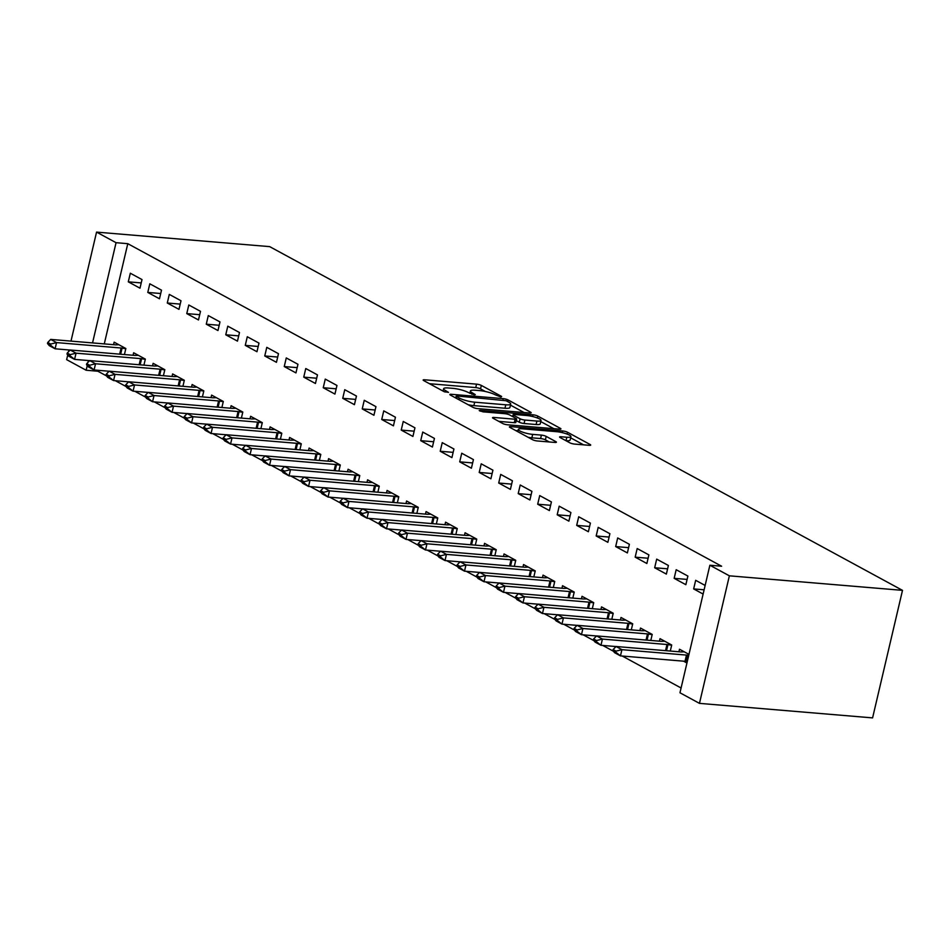 <?xml version="1.0" encoding="UTF-8"?>
<svg xmlns="http://www.w3.org/2000/svg" width="950" height="950" viewBox="0 0 950 950"><rect width="100%" height="100%" fill="white"/><g stroke="black" fill="none" stroke-linecap="round" stroke-linejoin="round"><path stroke-width="1.43" d="M500.994 397.029L501.671 396.471L481.341 385.427A3.551 0.713 13.2 0 0 476.544 384.144L424.697 379.798A3.551 0.713 13.2 0 0 423.154 380.024A3.551 0.713 13.2 0 0 423.736 380.594L444.066 391.637L448.495 392.374L445.467 390.545A11.353 2.28 13.2 0 1 443.626 388.728A11.353 2.28 13.2 0 1 448.554 387.992L452.877 388.348A11.353 2.28 13.2 0 1 468.219 392.457L474.204 394.784L475.285 394.618L472.257 392.789A11.353 2.28 13.2 0 1 470.416 390.973A11.353 2.28 13.2 0 1 475.344 390.236L479.667 390.604A11.353 2.28 13.2 0 1 495.009 394.701L500.994 397.029M569.822 442.807A3.551 0.713 13.2 0 0 574.607 444.089L589.154 445.312A3.551 0.713 13.2 0 0 590.698 445.087A3.551 0.713 13.2 0 0 590.128 444.517L567.542 432.25A3.551 0.713 13.2 0 0 562.744 430.968L510.91 426.621A3.551 0.713 13.2 0 0 509.366 426.847A3.551 0.713 13.2 0 0 509.936 427.417L532.523 439.684A3.551 0.713 13.2 0 0 537.308 440.966L554.883 442.439A3.551 0.713 13.2 0 0 556.427 442.201A3.551 0.713 13.2 0 0 555.845 441.643L546.191 436.394A3.551 0.713 13.2 0 0 541.393 435.112L532.677 434.376A9.488 1.912 13.2 0 1 522.999 432.274A9.488 1.912 13.2 0 1 518.32 429.424A9.488 1.912 13.2 0 1 522.441 428.818L556.569 431.68A9.488 1.912 13.2 0 1 566.247 433.782A9.488 1.912 13.2 0 1 570.926 436.632A9.488 1.912 13.2 0 1 566.806 437.238L561.117 436.762A3.551 0.713 13.2 0 0 559.586 436.988A3.551 0.713 13.2 0 0 560.156 437.558L569.822 442.807M709.876 565.238L729.374 575.819L699.461 703.368L679.962 692.776L709.876 565.238L721.62 566.224L127.787 243.675L116.054 242.689L92.542 342.926M729.374 575.819L902.5 590.354L269.681 246.632L96.556 232.109L116.054 242.689M529.649 412.989A3.551 0.713 13.2 0 0 531.181 412.763A3.551 0.713 13.2 0 0 530.611 412.193L508.036 399.926A3.551 0.713 13.2 0 0 503.239 398.644L451.392 394.298A3.551 0.713 13.2 0 0 449.849 394.523A3.551 0.713 13.2 0 0 450.431 395.093L473.005 407.36A3.551 0.713 13.2 0 0 477.803 408.631L529.649 412.989M537.783 416.088L560.369 428.355A3.551 0.713 13.2 0 1 560.939 428.925A3.551 0.713 13.2 0 1 559.396 429.151L507.561 424.793A3.551 0.713 13.2 0 1 502.764 423.522L493.098 418.273A3.551 0.713 13.2 0 1 492.527 417.703A3.551 0.713 13.2 0 1 494.071 417.466L515.09 419.235A3.551 0.713 13.2 0 0 516.634 419.009A3.551 0.713 13.2 0 0 516.064 418.439L509.651 414.96A3.551 0.713 13.2 0 0 504.854 413.678L482.968 411.837L479.204 410.543L480.284 410.376L532.997 414.806A3.551 0.713 13.2 0 1 537.783 416.088L537.344 417.964M699.461 703.368L872.587 717.891L902.5 590.354M676.186 569.715L674.156 578.336L685.852 584.689L687.883 576.068L676.186 569.715M670.296 651.047L671.709 645.014L660.012 638.661L659.419 641.179M637.189 548.542L635.17 557.151L646.867 563.504L648.886 554.895L637.189 548.542M631.299 629.862L632.712 623.829L621.015 617.476L620.433 620.006M598.203 527.357L596.173 535.978L607.869 542.331L609.9 533.71L598.203 527.357M592.313 608.689L593.726 602.656L582.029 596.303L581.436 598.821M559.206 506.184L557.187 514.793L568.884 521.146L570.903 512.537L559.206 506.184M553.316 587.516L554.741 581.471L543.044 575.118L542.45 577.648M520.22 484.999L518.201 493.62L529.898 499.973L531.917 491.352L520.22 484.999M514.33 566.331L515.743 560.298L504.046 553.945L503.452 556.462M481.223 463.826L479.204 472.447L490.901 478.8L492.919 470.179L481.223 463.826M475.332 545.158L476.758 539.125L465.061 532.772L464.467 535.289M442.237 442.641L440.218 451.262L451.915 457.615L453.934 449.006L442.237 442.641M436.347 523.972L437.76 517.94L426.063 511.587L425.469 514.116M403.251 421.468L401.221 430.089L412.918 436.442L414.948 427.821L403.251 421.468M397.361 502.799L398.774 496.767L387.077 490.414L386.484 492.931M364.254 400.294L362.235 408.904L373.932 415.257L375.951 406.647L364.254 400.294M358.364 481.626L359.777 475.582L348.08 469.229L347.498 471.758M325.268 379.109L323.238 387.731L334.934 394.084L336.965 385.463L325.268 379.109M319.378 460.441L320.791 454.409L309.094 448.056L308.501 450.573M286.271 357.936L284.252 366.558L295.949 372.911L297.967 364.289L286.271 357.936M280.381 439.268L281.806 433.236L270.109 426.883L269.515 429.4M247.285 336.751L245.266 345.372L256.963 351.726L258.982 343.104L247.285 336.751M241.395 418.083L242.808 412.051L231.111 405.697L230.518 408.227M208.287 315.578L206.269 324.199L217.966 330.553L219.984 321.931L208.287 315.578M202.409 396.91L203.822 390.878L192.126 384.524L191.532 387.042M169.302 294.405L167.283 303.014L178.98 309.367L180.999 300.758L169.302 294.405M163.412 375.737L164.825 369.692L153.128 363.339L152.534 365.869M130.316 273.22L128.286 281.841L139.982 288.194L142.013 279.573L130.316 273.22M124.426 354.552L125.839 348.519L114.143 342.166L113.549 344.684M127.787 243.675L104.274 343.912M98.087 370.31L97.874 371.224L106.519 375.915M115.342 380.713L126.006 386.508M134.841 391.293L145.504 397.088M154.339 401.886L165.003 407.681M173.826 412.478L184.502 418.273M193.325 423.071L203.989 428.854M212.824 433.651L223.487 439.446M232.322 444.244L242.986 450.039M251.809 454.836L262.473 460.631M271.308 465.417L281.972 471.212M290.807 476.009L301.471 481.804M310.294 486.602L320.969 492.397M329.793 497.194L340.456 502.978M349.291 507.775L359.955 513.57M368.778 518.367L379.454 524.163M388.277 528.96L398.941 534.755M407.776 539.541L418.439 545.336M427.274 550.133L437.938 555.928M446.761 560.726L457.437 566.521M466.26 571.306L476.924 577.101M485.759 581.899L496.423 587.694M505.246 592.491L515.921 598.286M524.744 603.084L535.408 608.867M544.243 613.664L554.907 619.459M563.742 624.257L574.406 630.052M583.229 634.849L593.904 640.644M602.727 645.43L613.391 651.225M622.226 656.023L681.091 687.99M143.913 365.144L145.338 359.112L133.641 352.759L133.048 355.276M149.803 283.812L147.784 292.434L159.481 298.787L161.5 290.166L149.803 283.812M182.911 386.317L184.324 380.285L172.627 373.932L172.033 376.461M188.801 304.986L186.77 313.607L198.479 319.96L200.498 311.339L188.801 304.986M221.896 407.503L223.309 401.458L211.612 395.105L211.031 397.634M227.786 326.171L225.768 334.78L237.464 341.133L239.483 332.524L227.786 326.171M260.894 428.676L262.307 422.643L250.61 416.29L250.016 418.808M266.784 347.344L264.753 355.965L276.45 362.318L278.481 353.697L266.784 347.344M299.879 449.849L301.293 443.816L289.596 437.463L289.002 439.992M305.769 368.529L303.751 377.138L315.447 383.491L317.466 374.882L305.769 368.529M338.877 471.034L340.29 465.001L328.593 458.648L327.999 461.166M344.755 389.702L342.736 398.323L354.433 404.676L356.452 396.055L344.755 389.702M377.863 492.207L379.276 486.174L367.579 479.821L366.985 482.351M383.753 410.875L381.734 419.496L393.431 425.849L395.449 417.228L383.753 410.875M416.848 513.392L418.273 507.348L406.576 500.994L405.983 503.524M422.738 432.06L420.719 440.669L432.416 447.034L434.435 438.413L422.738 432.06M455.846 534.565L457.259 528.533L445.562 522.179L444.968 524.697M461.736 453.233L459.705 461.854L471.402 468.207L473.433 459.586L461.736 453.233M494.831 555.75L496.244 549.706L484.548 543.352L483.966 545.882M500.721 474.418L498.702 483.027L510.399 489.381L512.418 480.771L500.721 474.418M533.829 576.923L535.242 570.891L523.545 564.538L522.951 567.055M539.719 495.591L537.688 504.213L549.385 510.566L551.416 501.944L539.719 495.591M572.814 598.096L574.227 592.064L562.531 585.711L561.937 588.24M578.704 516.764L576.686 525.386L588.383 531.739L590.401 523.117L578.704 516.764M611.8 619.281L613.225 613.249L601.528 606.884L600.934 609.413M617.69 537.949L615.671 546.571L627.368 552.924L629.387 544.303L617.69 537.949M650.797 640.454L652.211 634.422L640.514 628.069L639.92 630.586M656.688 559.122L654.669 567.744L666.366 574.097L668.384 565.476L656.688 559.122M683.572 661.176L686.945 663.005M688.976 654.384L679.511 649.242L678.918 651.771M705.137 585.449L695.673 580.308L693.654 588.917L703.119 594.059M97.874 371.224L86.141 370.239L66.642 359.646L67.735 354.991M88.409 360.549L87.982 362.354M87.234 365.584L86.141 370.239M96.556 232.109L70.989 341.121M68.911 349.956L68.495 351.761M128.286 281.841L141.218 282.922M147.784 292.434L160.716 293.514M167.283 303.014L180.215 304.107M186.77 313.607L199.714 314.688M206.269 324.199L219.201 325.28M225.768 334.78L238.699 335.872M245.266 345.372L258.198 346.465M264.753 355.965L277.685 357.046M284.252 366.558L297.184 367.638M303.751 377.138L316.683 378.231M323.238 387.731L336.181 388.811M342.736 398.323L355.668 399.404M362.235 408.904L375.167 409.996M381.734 419.496L394.666 420.577M401.221 430.089L414.152 431.169M420.719 440.669L433.651 441.762M440.218 451.262L453.15 452.354M459.705 461.854L472.649 462.935M479.204 472.447L492.136 473.527M498.702 483.027L511.634 484.12M518.201 493.62L531.133 494.701M537.688 504.213L550.62 505.293M557.187 514.793L570.119 515.886M576.686 525.386L589.617 526.478M596.173 535.978L609.116 537.059M615.671 546.571L628.603 547.651M635.17 557.151L648.102 558.244M654.669 567.744L667.601 568.824M674.156 578.336L687.087 579.417M693.654 588.917L704.116 589.796M485.343 391.483L480.522 388.871A3.551 0.713 13.2 0 0 475.736 387.588L429.471 383.705M524.067 412.514L510.459 405.128M506.101 400.734L457.235 396.008L456.558 396.577L459.337 398.074A11.353 2.28 13.2 0 0 474.679 402.183L505.78 404.795A11.353 2.28 13.2 0 0 510.72 404.059A11.353 2.28 13.2 0 0 508.879 402.242L506.101 400.734M468.196 404.736A11.353 2.28 13.2 0 0 473.872 405.626L474.679 402.183M510.72 404.059L509.901 407.503A11.353 2.28 13.2 0 1 504.973 408.239L473.872 405.626M540.764 421.586L553.814 428.676M498.845 421.384L514.283 422.679A3.551 0.713 13.2 0 0 515.826 422.453L516.634 419.009M536.904 421.064A9.488 1.912 13.2 0 0 541.025 420.458A9.488 1.912 13.2 0 0 536.358 417.608A9.488 1.912 13.2 0 0 526.668 415.506L514.651 414.497A3.551 0.713 13.2 0 0 513.107 414.723A3.551 0.713 13.2 0 0 513.677 415.293L520.089 418.772A3.551 0.713 13.2 0 0 524.887 420.054L536.904 421.064L536.097 424.519A9.488 1.912 13.2 0 0 540.217 423.902L541.025 420.458M536.097 424.519L524.079 423.51A3.551 0.713 13.2 0 1 519.282 422.228L516.266 420.589M570.926 436.632L570.119 440.076A9.488 1.912 13.2 0 1 565.998 440.693L565.891 440.681M528.117 437.285A9.488 1.912 13.2 0 0 531.869 437.819L532.677 434.376M549.302 441.964L545.383 439.838A3.551 0.713 13.2 0 0 540.586 438.556L531.869 437.819M518.011 430.73L515.684 430.528M583.573 444.838L570.653 437.819M118.893 344.743L116.054 344.862A3.61 0.724 -166.8 0 1 115.259 344.826L50.706 339.411L56.549 342.594L121.101 348.009A3.61 0.724 -166.8 0 1 122.087 348.128L125.78 348.745M50.671 344.066L47.738 342.475L47.5 343.508L50.421 345.099L50.671 344.066L56.549 342.594L55.1 348.793L70.146 350.063M50.421 345.099L55.1 348.793L49.246 345.622L47.5 343.508M50.706 339.411L47.738 342.475M138.391 355.336L135.553 355.442A3.61 0.724 -166.8 0 1 134.746 355.419L70.193 350.004L76.048 353.174L140.6 358.601A3.61 0.724 -166.8 0 1 141.586 358.72L145.279 359.326M70.157 354.647L67.236 353.067L66.999 354.101L69.92 355.68L70.157 354.647L76.048 353.174L74.587 359.385L89.633 360.644M69.92 355.68L74.587 359.385L68.744 356.202L66.999 354.101M70.193 350.004L67.236 353.067M157.878 365.928L155.04 366.035A3.61 0.724 -166.8 0 1 154.244 366.011L89.692 360.596L95.546 363.767L160.099 369.182A3.61 0.724 -166.8 0 1 161.072 369.312L164.777 369.918M89.656 365.239L86.735 363.648L86.486 364.681L89.419 366.272L89.656 365.239L95.546 363.767L94.086 369.978L109.131 371.236M89.419 366.272L94.086 369.978L88.231 366.795L86.486 364.681M89.692 360.596L86.735 363.648M177.377 376.509L174.539 376.628A3.61 0.724 -166.8 0 1 173.743 376.604L109.191 371.177L115.033 374.359L179.586 379.774A3.61 0.724 -166.8 0 1 180.571 379.905L184.276 380.511M109.155 375.832L106.234 374.241L105.984 375.274L108.906 376.865L109.155 375.832L115.033 374.359L113.584 380.558L128.63 381.829M108.906 376.865L113.584 380.558L107.73 377.387L105.984 375.274M109.191 371.177L106.234 374.241M196.876 387.101L194.037 387.208A3.61 0.724 -166.8 0 1 193.242 387.184L128.678 381.769L134.532 384.952L199.084 390.367A3.61 0.724 -166.8 0 1 200.07 390.486L203.763 391.091M128.654 386.412L125.721 384.833L125.483 385.866L128.404 387.446L128.654 386.412L134.532 384.952L133.071 391.151L148.129 392.409M128.404 387.446L133.071 391.151L127.229 387.98L125.483 385.866M128.678 381.769L125.721 384.833M216.374 397.694L213.536 397.801A3.61 0.724 -166.8 0 1 212.729 397.777L148.176 392.362L154.031 395.532L218.583 400.947A3.61 0.724 -166.8 0 1 219.557 401.078L223.262 401.684M148.141 397.005L145.219 395.414L144.982 396.447L147.903 398.038L148.141 397.005L154.031 395.532L152.57 401.743L167.616 403.002M147.903 398.038L152.57 401.743L146.727 398.561L144.982 396.447M148.176 392.362L145.219 395.414M235.861 408.274L233.023 408.393A3.61 0.724 -166.8 0 1 232.227 408.369L167.675 402.942L173.518 406.125L238.082 411.54A3.61 0.724 -166.8 0 1 239.056 411.671L242.761 412.276M167.639 407.598L164.718 406.006L164.469 407.039L167.402 408.631L167.639 407.598L173.518 406.125L172.069 412.324L187.114 413.594M167.402 408.631L172.069 412.324L166.214 409.153L164.469 407.039M167.675 402.942L164.718 406.006M255.36 418.867L252.522 418.974A3.61 0.724 -166.8 0 1 251.726 418.95L187.174 413.535L193.016 416.718L257.569 422.133A3.61 0.724 -166.8 0 1 258.554 422.251L262.248 422.857M187.138 418.178L184.205 416.599L183.967 417.632L186.889 419.223L187.138 418.178L193.016 416.718L191.567 422.916L206.613 424.175M186.889 419.223L191.567 422.916L185.713 419.746L183.967 417.632M187.174 413.535L184.205 416.599M274.859 429.459L272.021 429.566A3.61 0.724 -166.8 0 1 271.213 429.543L206.661 424.128L212.515 427.298L277.067 432.725A3.61 0.724 -166.8 0 1 278.053 432.844L281.746 433.449M206.625 428.771L203.704 427.179L203.466 428.224L206.388 429.804L206.625 428.771L212.515 427.298L211.054 433.509L226.1 434.767M206.388 429.804L211.054 433.509L205.212 430.326L203.466 428.224M206.661 424.128L203.704 427.179M294.346 440.052L291.507 440.159A3.61 0.724 -166.8 0 1 290.712 440.135L226.159 434.72L232.014 437.891L296.566 443.306A3.61 0.724 -166.8 0 1 297.54 443.436L301.245 444.042M226.124 439.363L223.203 437.772L222.953 438.805L225.886 440.396L226.124 439.363L232.014 437.891L230.553 444.101L245.599 445.36M225.886 440.396L230.553 444.101L224.699 440.919L222.953 438.805M226.159 434.72L223.203 437.772M313.844 450.633L311.006 450.751A3.61 0.724 -166.8 0 1 310.211 450.728L245.658 445.301L251.501 448.483L316.053 453.898A3.61 0.724 -166.8 0 1 317.039 454.017L320.744 454.634M245.623 449.956L242.701 448.364L242.452 449.397L245.373 450.989L245.623 449.956L251.501 448.483L250.052 454.682L265.098 455.952M245.373 450.989L250.052 454.682L244.197 451.511L242.452 449.397M245.658 445.301L242.701 448.364M333.343 461.225L330.505 461.332A3.61 0.724 -166.8 0 1 329.709 461.308L265.145 455.893L270.999 459.064L335.552 464.491A3.61 0.724 -166.8 0 1 336.537 464.609L340.231 465.215M265.121 460.536L262.188 458.957L261.951 459.99L264.872 461.569L265.121 460.536L270.999 459.064L269.539 465.274L284.596 466.533M264.872 461.569L269.539 465.274L263.696 462.092L261.951 459.99M265.145 455.893L262.188 458.957M352.842 471.817L349.992 471.924A3.61 0.724 -166.8 0 1 349.196 471.901L284.644 466.486L290.498 469.656L355.051 475.071A3.61 0.724 -166.8 0 1 356.024 475.202L359.729 475.808M284.608 471.129L281.687 469.537L281.449 470.571L284.371 472.162L284.608 471.129L290.498 469.656L289.038 475.867L304.083 477.126M284.371 472.162L289.038 475.867L283.195 472.684L281.449 470.571M284.644 466.486L281.687 469.537M372.329 482.398L369.491 482.517A3.61 0.724 -166.8 0 1 368.695 482.493L304.142 477.066L309.985 480.249L374.549 485.664A3.61 0.724 -166.8 0 1 375.523 485.794L379.228 486.4M304.107 481.721L301.186 480.13L300.936 481.163L303.869 482.754L304.107 481.721L309.985 480.249L308.536 486.447L323.582 487.718M303.869 482.754L308.536 486.447L302.682 483.277L300.936 481.163M304.142 477.066L301.186 480.13M391.827 492.991L388.989 493.098A3.61 0.724 -166.8 0 1 388.194 493.074L323.641 487.659L329.484 490.841L394.036 496.256A3.61 0.724 -166.8 0 1 395.022 496.375L398.715 496.981M323.606 492.302L320.673 490.723L320.435 491.756L323.356 493.347L323.606 492.302L329.484 490.841L328.035 497.04L343.081 498.299M323.356 493.347L328.035 497.04L322.181 493.869L320.435 491.756M323.641 487.659L320.673 490.723M411.326 503.583L408.488 503.69A3.61 0.724 -166.8 0 1 407.681 503.666L343.128 498.251L348.983 501.422L413.535 506.849A3.61 0.724 -166.8 0 1 414.521 506.968L418.214 507.573M343.093 502.894L340.171 501.303L339.934 502.336L342.855 503.928L343.093 502.894L348.983 501.422L347.522 507.633L362.567 508.891M342.855 503.928L347.522 507.633L341.679 504.45L339.934 502.336M343.128 498.251L340.171 501.303M430.813 514.164L427.975 514.283A3.61 0.724 -166.8 0 1 427.179 514.259L362.627 508.832L368.481 512.014L433.034 517.429A3.61 0.724 -166.8 0 1 434.008 517.56L437.713 518.166M362.591 513.487L359.67 511.896L359.421 512.929L362.354 514.52L362.591 513.487L368.481 512.014L367.021 518.213L382.066 519.484M362.354 514.52L367.021 518.213L361.166 515.043L359.421 512.929M362.627 508.832L359.67 511.896M450.312 524.756L447.474 524.875A3.61 0.724 -166.8 0 1 446.678 524.839L382.126 519.424L387.968 522.607L452.521 528.022A3.61 0.724 -166.8 0 1 453.506 528.141L457.211 528.758M382.09 524.079L379.169 522.488L378.919 523.521L381.841 525.112L382.09 524.079L387.968 522.607L386.519 528.806L401.565 530.076M381.841 525.112L386.519 528.806L380.665 525.635L378.919 523.521M382.126 519.424L379.169 522.488M469.811 535.349L466.973 535.456A3.61 0.724 -166.8 0 1 466.177 535.432L401.613 530.017L407.467 533.188L472.019 538.614A3.61 0.724 -166.8 0 1 473.005 538.733L476.698 539.339M401.589 534.66L398.656 533.069L398.418 534.114L401.339 535.693L401.589 534.66L407.467 533.188L406.006 539.398L421.064 540.657M401.339 535.693L406.006 539.398L400.164 536.216L398.418 534.114M401.613 530.017L398.656 533.069M489.309 545.941L486.459 546.048A3.61 0.724 -166.8 0 1 485.664 546.024L421.111 540.609L426.966 543.78L491.518 549.195A3.61 0.724 -166.8 0 1 492.492 549.326L496.197 549.931M421.076 545.253L418.154 543.661L417.917 544.694L420.838 546.286L421.076 545.253L426.966 543.78L425.505 549.991L440.551 551.249M420.838 546.286L425.505 549.991L419.662 546.808L417.917 544.694M421.111 540.609L418.154 543.661M508.796 556.522L505.958 556.641A3.61 0.724 -166.8 0 1 505.162 556.617L440.61 551.19L446.452 554.372L511.017 559.788A3.61 0.724 -166.8 0 1 511.991 559.918L515.696 560.524M440.574 555.845L437.653 554.254L437.404 555.287L440.337 556.878L440.574 555.845L446.452 554.372L445.004 560.571L460.049 561.842M440.337 556.878L445.004 560.571L439.149 557.401L437.404 555.287M440.61 551.19L437.653 554.254M528.295 567.114L525.457 567.221A3.61 0.724 -166.8 0 1 524.661 567.197L460.109 561.783L465.951 564.953L530.504 570.38A3.61 0.724 -166.8 0 1 531.489 570.499L535.183 571.104M460.073 566.426L457.14 564.846L456.902 565.879L459.824 567.459L460.073 566.426L465.951 564.953L464.503 571.164L479.548 572.423M459.824 567.459L464.503 571.164L458.648 567.981L456.902 565.879M460.109 561.783L457.14 564.846M547.794 577.707L544.956 577.814A3.61 0.724 -166.8 0 1 544.148 577.79L479.596 572.375L485.45 575.546L550.003 580.961A3.61 0.724 -166.8 0 1 550.988 581.091L554.681 581.697M479.56 577.018L476.639 575.427L476.401 576.46L479.322 578.051L479.56 577.018L485.45 575.546L483.989 581.756L499.035 583.015M479.322 578.051L483.989 581.756L478.147 578.574L476.401 576.46M479.596 572.375L476.639 575.427M567.281 588.288L564.442 588.406A3.61 0.724 -166.8 0 1 563.647 588.383L499.094 582.956L504.949 586.138L569.501 591.553A3.61 0.724 -166.8 0 1 570.475 591.684L574.18 592.289M499.059 587.611L496.137 586.019L495.888 587.053L498.821 588.644L499.059 587.611L504.949 586.138L503.488 592.337L518.534 593.607M498.821 588.644L503.488 592.337L497.634 589.166L495.888 587.053M499.094 582.956L496.137 586.019M586.779 598.88L583.941 598.987A3.61 0.724 -166.8 0 1 583.146 598.963L518.593 593.548L524.436 596.731L588.988 602.146A3.61 0.724 -166.8 0 1 589.974 602.264L593.679 602.87M518.558 598.191L515.636 596.612L515.387 597.645L518.308 599.236L518.558 598.191L524.436 596.731L522.987 602.929L538.033 604.188M518.308 599.236L522.987 602.929L517.133 599.759L515.387 597.645M518.593 593.548L515.636 596.612M606.278 609.472L603.44 609.579A3.61 0.724 -166.8 0 1 602.644 609.556L538.08 604.141L543.934 607.311L608.487 612.738A3.61 0.724 -166.8 0 1 609.472 612.857L613.166 613.462M538.056 608.784L535.123 607.192L534.886 608.238L537.807 609.817L538.056 608.784L543.934 607.311L542.474 613.522L557.531 614.781M537.807 609.817L542.474 613.522L536.631 610.339L534.886 608.238M538.08 604.141L535.123 607.192M625.765 620.065L622.927 620.172A3.61 0.724 -166.8 0 1 622.131 620.148L557.579 614.721L563.433 617.904L627.986 623.319A3.61 0.724 -166.8 0 1 628.959 623.449L632.664 624.055M557.543 619.376L554.622 617.785L554.384 618.818L557.306 620.409L557.543 619.376L563.433 617.904L561.972 624.114L577.018 625.373M557.306 620.409L561.972 624.114L556.13 620.932L554.384 618.818M557.579 614.721L554.622 617.785M645.264 630.646L642.426 630.764A3.61 0.724 -166.8 0 1 641.63 630.729L577.077 625.314L582.92 628.496L647.484 633.911A3.61 0.724 -166.8 0 1 648.458 634.03L652.163 634.648M577.042 629.969L574.121 628.377L573.871 629.411L576.804 631.002L577.042 629.969L582.92 628.496L581.471 634.695L596.517 635.966M576.804 631.002L581.471 634.695L575.617 631.524L573.871 629.411M577.077 625.314L574.121 628.377M664.762 641.238L661.924 641.345A3.61 0.724 -166.8 0 1 661.129 641.321L596.576 635.906L602.419 639.077L666.971 644.504A3.61 0.724 -166.8 0 1 667.957 644.623L671.65 645.228M596.541 640.549L593.607 638.97L593.37 640.003L596.291 641.582L596.541 640.549L602.419 639.077L600.97 645.288L616.016 646.546M596.291 641.582L600.97 645.288L595.116 642.105L593.37 640.003M596.576 635.906L593.607 638.97M684.261 651.831L681.423 651.938A3.61 0.724 -166.8 0 1 680.616 651.914L616.063 646.499L621.918 649.669L686.47 655.084A3.61 0.724 -166.8 0 1 687.456 655.215L688.726 655.429M616.028 651.142L613.106 649.551L612.869 650.584L615.79 652.175L616.028 651.142L621.918 649.669L620.457 655.88L685.009 661.295A3.61 0.724 -166.8 0 1 685.995 661.414L687.266 661.627M615.79 652.175L620.457 655.88L614.614 652.697L612.869 650.584M616.063 646.499L613.106 649.551M471.901 394.298L472.257 392.789M445.111 392.053L445.467 390.545M424.424 380.962L424.697 379.798M475.736 387.588L476.544 384.144M480.522 388.871L481.341 385.427M451.119 395.461L451.392 394.298M502.954 399.855L503.239 398.644M507.644 401.565L508.036 399.926M530.421 413.012L530.611 412.193M456.178 398.216L456.558 396.577M458.957 399.724L459.337 398.074M504.973 408.239L505.78 404.795M560.179 429.174L560.369 428.355M493.786 418.641L494.071 417.466M514.283 422.679L515.09 419.235M480.106 411.16L480.284 410.376M532.594 416.516L532.997 414.806M513.297 416.931L513.677 415.293M519.282 422.228L520.089 418.772M524.079 423.51L524.887 420.054M560.844 437.938L561.117 436.762M565.998 440.693L566.806 437.238M540.586 438.556L541.393 435.112M545.383 439.838L546.191 436.394M555.655 442.463L555.845 441.643M510.625 427.785L510.91 426.621M562.352 432.654L562.744 430.968M567.114 434.091L567.542 432.25M589.926 445.336L590.128 444.517M120.65 354.243L122.087 348.128M119.664 354.16L121.101 348.009M140.149 364.824L141.586 358.72M139.163 364.741L140.6 358.601M159.648 375.416L161.072 369.312M158.65 375.333L160.099 369.182M179.134 386.009L180.571 379.905M178.149 385.926L179.586 379.774M198.633 396.589L200.07 390.486M197.648 396.506L199.084 390.367M218.132 407.182L219.557 401.078M217.134 407.099L218.583 400.947M237.631 417.774L239.056 411.671M236.633 417.691L238.082 411.54M257.118 428.355L258.554 422.251M256.132 428.272L257.569 422.133M276.616 438.947L278.053 432.844M275.631 438.864L277.067 432.725M296.115 449.54L297.54 443.436M295.118 449.457L296.566 443.306M315.602 460.133L317.039 454.017M314.616 460.049L316.053 453.898M335.101 470.713L336.537 464.609M334.115 470.63L335.552 464.491M354.599 481.306L356.024 475.202M353.602 481.223L355.051 475.071M374.098 491.898L375.523 485.794M373.101 491.815L374.549 485.664M393.585 502.479L395.022 496.375M392.599 502.396L394.036 496.256M413.084 513.071L414.521 506.968M412.098 512.988L413.535 506.849M432.582 523.664L434.008 517.56M431.585 523.581L433.034 517.429M452.069 534.244L453.506 528.141M451.084 534.161L452.521 528.022M471.568 544.837L473.005 538.733M470.582 544.754L472.019 538.614M491.067 555.429L492.492 549.326M490.069 555.346L491.518 549.195M510.566 566.022L511.991 559.918M509.568 565.939L511.017 559.788M530.053 576.602L531.489 570.499M529.067 576.519L530.504 570.38M549.551 587.195L550.988 581.091M548.566 587.112L550.003 580.961M569.05 597.788L570.475 591.684M568.053 597.704L569.501 591.553M588.537 608.368L589.974 602.264M587.551 608.285L588.988 602.146M608.036 618.961L609.472 612.857M607.05 618.877L608.487 612.738M627.534 629.553L628.959 623.449M626.537 629.47L627.986 623.319M647.033 640.146L648.458 634.03M646.036 640.062L647.484 633.911M666.52 650.726L667.957 644.623M665.534 650.643L666.971 644.504M685.995 661.414L687.456 655.215M685.009 661.295L686.47 655.084M469.858 393.348L470.416 390.973M443.068 391.091L443.626 388.728M455.739 397.979L456.166 396.174M512.668 416.599L513.107 414.723M517.798 431.68L518.32 429.424"/></g></svg>
